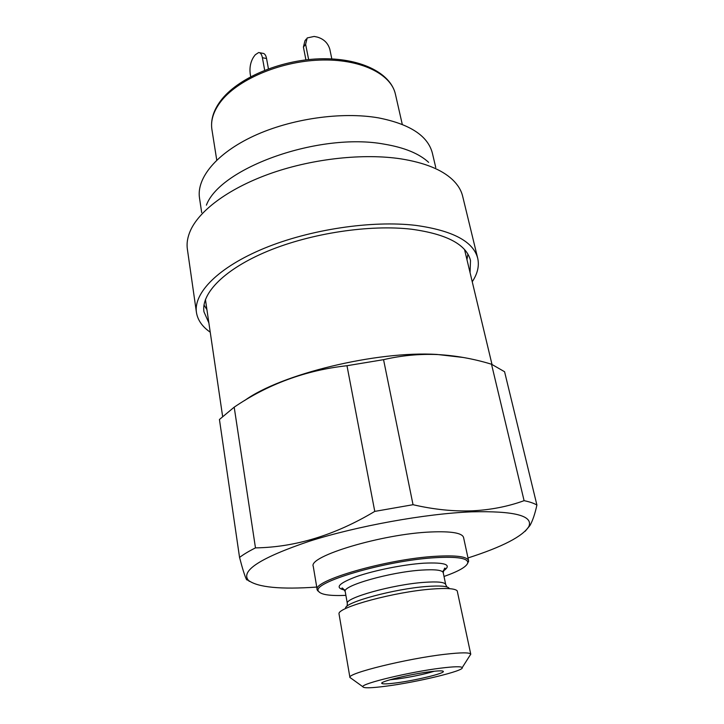 <?xml version="1.0" encoding="UTF-8"?>
<svg xmlns="http://www.w3.org/2000/svg" width="724" height="724" viewBox="0 0 724 724"><rect width="100%" height="100%" fill="white"/><g stroke="black" fill="none" stroke-linecap="round" stroke-linejoin="round"><path stroke-width="1.09" d="M390.1 679.745L397.06 679.021C411.332 676.994 423.748 674.406 434.3 671.239M395.956 682.931C414.924 680.515 444.038 673.555 443.369 671.51C443.142 670.578 438.654 670.659 429.902 671.745C410.246 674.162 379.666 681.601 381.783 683.365C382.525 684.198 387.25 684.053 395.956 682.931M463.423 357.493L436.925 354.434C376.697 350.706 280.713 374.136 244.576 400.58M467.514 563.661L468.591 560.675L463.559 537.461C462.174 532.954 451.269 531.126 430.843 531.977C382.435 533.86 307.781 556.349 313.266 566.403L317.202 589.825L319.32 592.205M468.591 560.675C467.297 556.593 456.392 555.127 435.875 556.276C387.24 558.892 311.854 580.775 317.202 589.825M444.02 576.467C458.817 571.245 466.745 566.675 467.794 562.774C467.939 558.177 457.17 556.485 435.477 557.679C385.72 560.385 309.51 583.101 318.732 591.481C321.157 594.712 330.207 596.015 345.891 595.372M469.831 655.627L470.772 654.243L457.215 590.865C455.152 588.521 446.645 587.924 431.685 589.074C395.313 591.743 338.443 607.074 338.977 613.635L349.927 677.51L351.321 678.451M470.772 654.243L470.754 654.17C469.767 652.387 461.179 652.424 444.97 654.288C406.888 658.605 346.986 673.411 349.927 677.438L349.927 677.51M440.88 668.125C409.811 671.908 360.959 683.682 362.842 686.741C363.466 688.307 371.213 688.117 386.091 686.18C417.223 682.189 464.799 670.723 462.211 667.609C461.279 666.315 454.165 666.487 440.88 668.125M525.162 531.289L529.986 525.479C532.665 520.701 534.973 513.895 536.909 505.044C533.95 503.28 529.678 501.813 524.095 500.673C508.094 506.51 490.772 509.904 472.12 510.845C453.206 511.497 433.504 509.452 413.033 504.709L374.77 511.397C335.203 535.09 295.437 547.254 255.472 547.887L234.196 407.169L219.435 419.495L239.553 557.435C242.585 569.073 244.938 576.521 246.622 579.761L248.504 580.431C257.853 587.381 280.604 589.598 316.741 587.074M234.196 407.169C268.151 384.055 305.745 370.245 346.986 365.72L374.77 511.397M413.033 504.709L383.557 359.665L346.986 365.72M383.557 359.665C401.277 355.52 419.25 353.81 437.495 354.552C455.595 355.538 473.605 358.76 491.515 364.226L524.095 500.673M468.003 557.951C502.501 546.864 522.791 536.357 528.9 526.439C533.298 515.678 514.194 510.818 471.586 511.841C425.477 513.669 357.176 526.004 309.293 541.262C260.45 557.824 240.196 570.883 248.504 580.431M255.472 547.887C248.848 551.208 243.545 554.394 239.553 557.435M249.002 581.227L249.608 581.345M536.909 505.044L504.583 371.738L491.515 364.226M467.903 254.115L466.962 259.654M208.874 322.94L203.951 311.782C201.055 293.256 224.666 268.948 268.016 251.038C311.302 233.146 369.801 224.359 411.458 229.209C446.672 234.033 466.356 244.45 470.5 260.459L470.066 272.64M210.241 332.207C202.277 326.696 197.679 320.108 196.439 312.442C193.435 292.93 218.304 267.247 264.188 248.314C309.99 229.399 371.946 220.159 415.838 225.39C452.744 230.54 473.369 241.508 477.713 258.278C479.415 265.853 477.587 273.672 472.238 281.754M196.439 312.442L187.38 249.219C186.502 243.137 187.607 236.73 190.693 229.997C200.195 209.507 230.504 187.362 272.206 172.909C313.917 158.502 363.846 153.217 400.942 158.864C424.59 162.674 441.749 169.588 452.437 179.597C457.803 184.701 461.206 190.24 462.645 196.213L477.713 258.278M206.394 205.154C220.277 167.66 319.492 132.103 384.227 144.148C404.345 147.515 419.142 153.578 428.635 162.357M201.688 212.594L199.507 198.023C196.376 178.149 216.476 153.307 253.735 136.003C290.939 118.709 341.592 111.442 378.462 117.867C409.974 124.094 427.947 135.868 432.382 153.18L435.757 167.516M206.937 309.727L203.996 304.94M308.641 59.576L305.618 44.309L307.175 37.947L314.162 36.435L317.374 37.105C323.809 39.015 327.954 43.06 329.818 49.223L331.818 58.897M305.618 44.309L303.41 47.087L305.926 59.875M303.41 47.087L304.967 40.734L306.333 39.015M259.527 52.68L262.803 53.323C264.622 53.44 265.871 55.169 266.55 58.517L262.414 57.721C261.735 54.372 260.495 52.635 258.685 52.517L255.282 54.762L253.662 56.925C250.604 61.739 249.445 67.368 250.196 73.794L250.703 76.672M262.414 57.721L264.676 70.237M266.55 58.517L268.432 68.807M443.178 571.1C452.437 564.811 445.884 562.177 423.522 563.2C403.386 564.548 374.38 570.358 356.552 576.585C338.434 583.372 334.47 587.87 344.678 590.069M443.251 570.756L445.233 568.63C444.898 567.182 444.228 568.539 443.233 572.702C442.346 570.096 435.133 569.227 421.576 570.096C390.227 572.023 342.027 585.825 345.221 591.58L347.339 603.544L347.077 606.178M443.233 572.702L445.713 584.594C444.862 582.132 437.64 581.39 424.047 582.358C392.634 584.521 344.19 598.124 347.339 603.544M449.07 588.141C447.151 586.06 439.649 585.508 426.563 586.494C394.824 588.775 345.357 602.16 345.538 608.079M220.558 100.907C237.255 78.418 279.238 60.201 319.329 58.834C359.366 57.468 390.489 72.418 395.422 94.201C391.078 73.739 359.955 58.499 319.42 60.101C278.93 61.585 236.54 80.147 220.141 102.437C213.299 111.777 210.557 120.818 211.915 129.542L216.757 160.122M442.708 671.039L443.369 671.51M205.426 299.492L222.603 416.291M318.732 591.481L317.492 590.612M445.713 584.594L446.934 586.947M362.842 686.741L349.927 677.438M528.9 526.439L529.986 525.479M462.211 667.609L470.754 654.17M345.221 591.58C343.013 588.232 341.891 587.218 341.846 588.54L344.488 589.77M467.794 562.774L468.618 561.507M464.555 249.59L491.994 364.416M382.236 682.687L381.783 683.365M395.422 94.201L402.282 124.401M220.331 101.215C213.336 110.745 210.53 120.184 211.915 129.542"/></g></svg>
